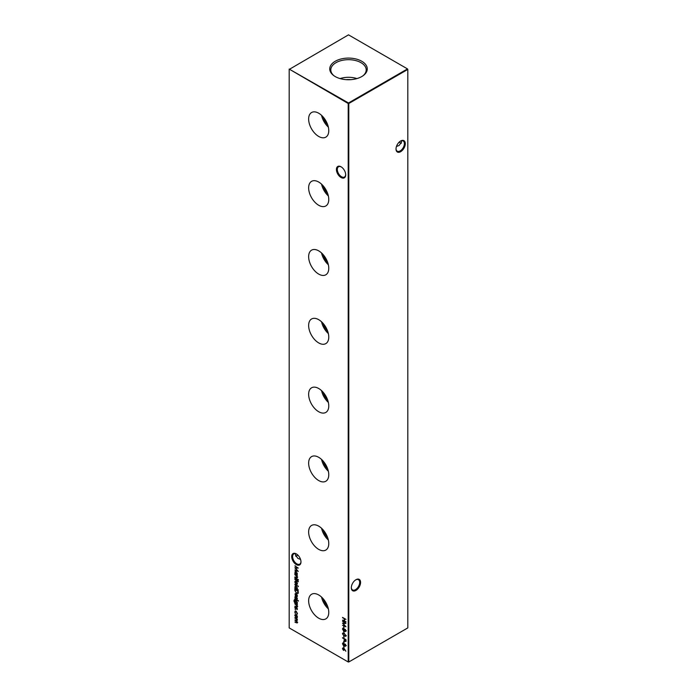 <?xml version="1.0" encoding="UTF-8"?>
<svg xmlns="http://www.w3.org/2000/svg" width="697" height="697" viewBox="0 0 697 697"><rect width="100%" height="100%" fill="white"/><g stroke="black" fill="none" stroke-linecap="round" stroke-linejoin="round"><path stroke-width="1.05" d="M341.051 177.5A6.552 3.781 60 0 1 336.416 169.467A6.552 3.781 60 0 1 341.051 166.792L341.051 166.792A6.552 3.781 60 0 1 345.686 174.825A6.552 3.781 60 0 1 341.051 177.5M341.277 166.931A5.924 3.415 -120 0 0 338.533 166.757A5.924 3.415 -120 0 0 337.627 171.506A5.924 3.415 -120 0 0 341.495 176.724A5.924 3.415 -120 0 0 344.457 177.021A5.924 3.415 -120 0 0 345.677 174.555M296.347 564.614A6.552 3.781 60 0 1 291.712 556.589A6.552 3.781 60 0 1 296.347 553.915L296.347 553.915A6.552 3.781 60 0 1 300.982 561.939A6.552 3.781 60 0 1 296.347 564.614M296.582 554.054A5.924 3.415 -120 0 0 293.838 553.88A5.924 3.415 -120 0 0 292.932 558.619A5.924 3.415 -120 0 0 296.8 563.838A5.924 3.415 -120 0 0 299.754 564.134A5.924 3.415 -120 0 0 300.982 561.669M399.259 142.04A6.552 3.781 -120 0 0 400.418 142.946M401.289 143.294A5.924 3.415 60 0 1 400.2 142.833L400.2 142.833A5.924 3.415 60 0 1 399.189 142.101M396.018 148.749A5.924 3.415 120 0 0 397.246 151.205A5.924 3.415 120 0 0 400.2 150.918A5.924 3.415 120 0 0 404.391 143.66A5.924 3.415 120 0 0 403.162 140.951A5.924 3.415 120 0 0 400.418 141.125M400.653 140.986L400.653 140.986A6.552 3.781 -60 0 1 405.288 143.66A6.552 3.781 -60 0 1 400.653 151.693A6.552 3.781 -60 0 1 396.018 149.019A6.552 3.781 -60 0 1 400.653 140.986L400.653 140.986M351.323 587.475A5.924 3.415 120 0 0 352.543 589.941A5.924 3.415 120 0 0 355.505 589.645A5.924 3.415 120 0 0 359.687 582.396A5.924 3.415 120 0 0 358.467 579.686A5.924 3.415 120 0 0 355.723 579.86M355.949 579.721L355.949 579.721A6.552 3.781 -60 0 1 360.584 582.396A6.552 3.781 -60 0 1 355.949 590.42A6.552 3.781 -60 0 1 351.314 587.745A6.552 3.781 -60 0 1 355.949 579.721L355.949 579.721M297.811 555.03A5.924 3.415 -60 0 1 296.8 555.753L296.8 555.753A5.924 3.415 -60 0 1 295.711 556.215M296.582 555.875A6.552 3.781 120 0 0 297.741 554.96M300.546 559.421L297.88 558.384L295.423 554.96L295.711 553.706M396.454 146.492L399.12 145.455L401.577 142.04L401.289 140.785M318.703 113.219A14.228 8.216 -120 0 0 311.742 112.426A14.228 8.216 -120 0 0 309.363 123.778A14.228 8.216 -120 0 0 318.703 136.446A14.228 8.216 -120 0 0 325.961 137.065A14.228 8.216 -120 0 0 327.956 125.617A14.228 8.216 -120 0 0 318.703 113.219M321.57 115.353A13.713 7.92 -120 0 0 328.339 127.081M323.181 117.026A11.84 6.839 -120 0 0 327.703 124.85M318.703 182.039A14.228 8.216 -120 0 0 311.742 181.246A14.228 8.216 -120 0 0 309.363 192.599A14.228 8.216 -120 0 0 318.703 205.266A14.228 8.216 -120 0 0 325.961 205.885A14.228 8.216 -120 0 0 327.956 194.437A14.228 8.216 -120 0 0 318.703 182.039M321.57 184.174A13.713 7.92 -120 0 0 328.339 195.901M323.181 185.846A11.84 6.839 -120 0 0 327.703 193.67M318.703 250.859A14.228 8.216 -120 0 0 311.742 250.066A14.228 8.216 -120 0 0 309.363 261.419A14.228 8.216 -120 0 0 318.703 274.087A14.228 8.216 -120 0 0 325.961 274.705A14.228 8.216 -120 0 0 327.956 263.257A14.228 8.216 -120 0 0 318.703 250.859M321.57 253.002A13.713 7.92 -120 0 0 328.339 264.721M323.181 254.666A11.84 6.839 -120 0 0 327.703 262.499M318.703 319.679A14.228 8.216 -120 0 0 311.742 318.886A14.228 8.216 -120 0 0 309.363 330.239A14.228 8.216 -120 0 0 318.703 342.915A14.228 8.216 -120 0 0 325.961 343.525A14.228 8.216 -120 0 0 327.956 332.077A14.228 8.216 -120 0 0 318.703 319.679M321.57 321.822A13.713 7.92 -120 0 0 328.339 333.549M323.181 323.486A11.84 6.839 -120 0 0 327.703 331.319M318.703 388.499A14.228 8.216 -120 0 0 311.742 387.706A14.228 8.216 -120 0 0 309.363 399.059A14.228 8.216 -120 0 0 318.703 411.735A14.228 8.216 -120 0 0 325.961 412.345A14.228 8.216 -120 0 0 327.956 400.897A14.228 8.216 -120 0 0 318.703 388.499M321.57 390.642A13.713 7.92 -120 0 0 328.339 402.369M323.181 392.306A11.84 6.839 -120 0 0 327.703 400.139M318.703 457.319A14.228 8.216 -120 0 0 311.742 456.526A14.228 8.216 -120 0 0 309.363 467.879A14.228 8.216 -120 0 0 318.703 480.555A14.228 8.216 -120 0 0 325.961 481.165A14.228 8.216 -120 0 0 327.956 469.717A14.228 8.216 -120 0 0 318.703 457.319M321.57 459.462A13.713 7.92 -120 0 0 328.339 471.189M323.181 461.126A11.84 6.839 -120 0 0 327.703 468.959M318.703 526.139A14.228 8.216 -120 0 0 311.742 525.355A14.228 8.216 -120 0 0 309.363 536.699A14.228 8.216 -120 0 0 318.703 549.375A14.228 8.216 -120 0 0 325.961 549.985A14.228 8.216 -120 0 0 327.956 538.537A14.228 8.216 -120 0 0 318.703 526.139M321.57 528.282A13.713 7.92 -120 0 0 328.339 540.009M323.181 529.947A11.84 6.839 -120 0 0 327.703 537.779M318.703 594.959A14.228 8.216 -120 0 0 311.742 594.175A14.228 8.216 -120 0 0 309.363 605.519A14.228 8.216 -120 0 0 318.703 618.195A14.228 8.216 -120 0 0 325.961 618.805A14.228 8.216 -120 0 0 327.956 607.357A14.228 8.216 -120 0 0 318.703 594.959M321.57 597.102A13.713 7.92 -120 0 0 328.339 608.829M323.181 598.767A11.84 6.839 -120 0 0 327.703 606.599M361.76 61.258A18.749 10.821 0 0 0 336.085 60.805A18.749 10.821 0 0 0 333.715 75.572A18.749 10.821 0 0 0 335.24 76.565A18.749 10.821 0 0 0 363.285 75.572A18.749 10.821 0 0 0 361.76 61.258M362.858 75.877A17.695 10.22 0 0 0 366.195 70.118A17.695 10.22 0 0 0 361.011 62.678A17.695 10.22 0 0 0 341.556 60.508A17.695 10.22 0 0 0 330.805 70.118A17.695 10.22 0 0 0 334.142 75.877M356.925 78.587A17.059 9.854 0 0 0 340.075 78.587M350.757 79.658A13.173 7.606 0 0 0 346.243 79.658M295.101 609.3L295.389 609.797M296.983 615.634L297.401 616.976L296.992 617.83L296.103 617.716L294.814 615.486L295.171 614.649L296.983 615.634M342.541 617.403L345.956 619.38L344.553 618.919L344.553 620.949L345.956 622.107L342.541 620.138L344.205 620.739L344.205 618.718L342.541 617.403M343.682 626.455L344.03 628.171L343.682 626.455M343.682 631.308L344.03 633.024L343.682 631.308M343.682 636.161L344.03 637.877L343.682 636.161M343.682 641.214L344.03 642.93L343.682 641.214M343.682 646.067L344.03 647.783L343.682 646.067M298.15 593.147L296.521 593.391L294.857 590.42L294.857 589.192L298.272 591.169L297.802 593.583M297.401 598.767L297.044 599.298L296.756 598.026L295.537 598.479L294.814 597.224L295.153 596.597L295.528 598.122L296.748 597.66L297.166 599.228M296.826 598.941L297.349 598.444M297.053 597.852L296.094 598.47M295.136 597.268L295.153 596.597M295.763 598.165L296.356 597.573M294.857 598.749L297.358 600.544L294.857 598.749M297.401 606.564L296.138 606.913L294.857 606.181L296.6 606.791L297.096 606.329L294.857 603.654L297.358 605.092L296.905 605.188L297.14 607.174M296.6 606.791L297.358 606.181M298.36 589.95L294.857 588.285L295.197 585.881L296.112 585.977L297.401 588.233L296.87 589.096L298.36 589.95L294.857 588.285M297.401 588.233L297.166 588.921M296.983 582.169L297.401 583.511L296.992 584.365L296.103 584.252L294.814 582.021L295.171 581.185L296.983 582.169M294.857 577.717L297.358 579.512L294.857 577.717M297.401 577.351L296.138 577.7L294.857 576.959L296.6 577.569L297.096 577.116L294.857 574.433L297.358 575.879L296.905 575.966L297.14 577.952M296.6 577.569L297.358 576.959M289.194 69.43L289.194 627.91L348.204 661.976L348.204 103.496L289.194 69.09L348.5 102.982L407.501 68.916L348.5 34.85L289.194 69.43M297.358 574.711L294.857 573.622L295.197 571.226L296.112 571.313L297.358 574.711L294.857 573.622M298.142 579.46L298.142 580.122L298.142 579.46M298.403 581.76L297.358 580.932L297.053 581.359L294.857 579.137L297.358 580.174L298.403 581.76M294.857 584.191L298.36 586.569L294.857 584.191M297.401 609.082L297.044 609.614L296.756 608.333L295.537 608.795L294.814 607.531L295.153 606.904L295.528 608.437L296.748 607.976L297.166 609.544M296.826 609.248L297.349 608.76M297.053 608.167L296.094 608.786M295.136 607.584L295.153 606.904M295.763 608.472L296.356 607.889M297.14 603.55L297.358 604.282L294.613 602.591L293.899 600.823L294.683 599.812L294.204 600.971L295.206 602.687L294.857 601.337L295.24 600.492L296.112 600.587L297.401 602.818L297.044 603.619M294.239 599.882L294.683 599.812M294.683 600.161L294.204 600.971M298.142 600.492L298.142 601.145L298.142 600.492M295.127 594.515L296.103 593.757L297.401 595.961L296.905 596.841L296.042 596.649L296.042 594.071L295.119 594.593L295.502 596.188L295.136 593.661M296.33 593.905L295.119 594.593M344.484 648.994L345.86 651.233L344.475 649.395L343.499 650.414L342.454 648.576L343.49 647.983L344.484 648.994M344.51 649.831L343.586 650.101M342.802 648.829L343.49 647.983M346.339 645.588L345.154 646.363L344.44 645.396L343.534 645.631L342.454 643.662L343.508 642.939L344.44 644.255L345.163 644.098L346.043 645.753L345.154 646.363L346.043 645.753M344.649 645.274L343.534 645.631L342.454 643.662L343.508 642.939M342.541 637.677L345.956 639.646L345.904 641.292L345.041 641.545L344.118 638.94L342.541 637.677M345.904 641.292L345.137 641.24M345.599 635.96L345.991 635.446L344.248 633.808L342.75 633.564L344.248 633.451L346.043 635.812L344.248 636.134L342.454 633.739L342.741 633.085M346.043 635.812L345.747 636.474M346.339 630.829L345.154 631.604L344.44 630.628L343.534 630.872L342.454 628.903L343.508 628.171L344.44 629.496L345.163 629.339L346.043 630.994L345.154 631.604L346.043 630.994M344.649 630.515L343.534 630.872L342.454 628.903L343.508 628.171M342.541 621.297L345.956 623.44L343.151 623.501L345.956 626.786L342.541 625.34L344.998 626.028L342.541 623.109L345.006 623.101L342.811 621.14M297.401 622.491L296.208 622.778L294.857 622.003L297.096 622.255L294.857 620.034L297.096 620.278L294.857 617.708L297.358 619.145L296.8 621.088L297.175 623.022M296.216 622.43L297.349 622.107M296.931 621.01L296.129 620.417L297.358 620.13M297.401 613.552L296.817 614.536L297.096 613.351L296.112 611.557L295.119 612.219L295.389 613.717L294.814 612.036L295.214 611.095L296.086 611.182L297.401 613.552M297.035 614.466L296.878 614.013M296.652 614.144L297.375 613.194M296.408 611.382L295.119 612.219M294.857 565.947L298.272 568.081L295.476 568.142L298.272 571.435L294.857 569.989L297.314 570.669L294.857 567.75L297.323 567.741L295.136 565.79M348.796 661.976L407.806 627.91L407.806 69.43L348.796 103.496L348.796 661.976L348.204 661.976L348.796 661.976M348.5 102.982L348.204 103.496L348.796 103.496L348.5 102.982M407.501 68.916L407.806 69.43L407.501 68.916M295.11 571.897L295.354 571.157M296.408 571.496L295.119 572.263L296.103 573.988L297.096 573.396L296.112 571.671L295.119 572.263M296.399 573.814L297.392 573.23L296.399 573.814M296.103 573.988L297.375 573.239M297.358 575.888L296.905 575.966M297.697 577.177L296.434 577.525L294.857 576.959M296.896 577.404L297.392 576.942L296.896 577.404M297.018 575.905L296.434 575.748M296.73 575.583L294.857 574.79M298.438 579.948L298.177 579.468M297.358 579.172L294.857 578.074M297.976 580.949L297.358 580.932M297.349 580.584L294.857 579.486M297.288 584.199L296.103 584.252M295.11 581.847L295.336 581.115M296.399 581.446L295.423 582.021L296.399 581.446M296.399 583.72L297.392 583.162L296.399 583.72M296.094 583.894L297.096 583.328L296.094 581.62L295.119 582.195L296.094 583.894L297.375 583.171M296.382 581.455L295.119 582.195M298.36 586.221L294.857 584.548M295.11 586.56L295.354 585.82M296.408 586.16L295.119 586.918L296.103 588.651L297.096 588.059L296.112 586.325L295.119 586.918M296.399 588.477L297.392 587.885L296.399 588.477M296.103 588.651L297.375 587.893M296.225 608.708L295.537 608.795M295.11 607.366L295.45 606.73M296.661 607.714L296.016 608.185M297.358 605.101L296.905 605.188M297.697 606.399L296.434 606.747L294.857 606.181M296.896 606.617L297.392 606.155L296.896 606.617M297.018 605.118L296.434 604.97M296.73 604.796L294.857 604.003M297.358 603.942L294.909 602.426M294.195 600.657L294.979 599.638M294.979 599.995L294.5 600.797M295.162 601.163L295.397 600.422M296.399 600.762L295.162 601.537L296.12 603.219L297.096 602.67L296.103 600.936L295.162 601.537M296.417 603.044L297.392 602.496L296.417 603.044M296.12 603.219L297.375 602.504M297.358 600.195L294.857 599.106M298.438 600.98L298.177 600.5M296.225 598.401L295.537 598.479M295.11 597.05L295.45 596.423M296.661 597.399L296.016 597.869M295.11 594.288L295.31 593.591M297.21 596.667L296.042 596.649M296.6 594.14L296.347 596.475L296.338 593.914M296.338 593.905L295.423 594.419L296.338 593.905M296.643 596.301L297.392 595.63L296.643 596.301M297.079 594.802L296.347 594.288M297.375 595.639L296.861 594.924M296.347 596.475L297.096 595.804L296.347 596.475M295.267 591.213L295.162 589.366M298.447 592.973L296.521 593.391M296.826 592.868L298.124 592.581L298.22 591.143L295.214 589.749L295.293 591.378L296.521 593.034L297.828 592.755L297.924 591.317L295.214 589.749M344.806 649.656L343.795 650.24M342.75 648.402L342.915 647.844M343.778 648.158L343.098 648.628L343.778 648.158L344.457 649.377L343.482 648.332L342.802 648.794L343.482 650.048L344.161 649.552L343.482 650.048M343.778 649.874L344.457 649.377L343.778 649.874M343.752 648.166L342.802 648.794M343.978 647.408L343.978 646.241M344.736 645.222L343.83 645.457M342.75 643.488L342.915 642.808M343.795 643.113L343.098 643.697L343.795 643.113M343.769 643.131L342.802 643.871L343.525 645.274L344.51 644.211M345.459 644.272L344.893 644.742L345.459 644.272M345.424 644.298L344.597 644.917L345.172 646.014L345.991 645.326M345.172 646.014L345.695 645.535L345.163 644.446L344.597 644.917M343.525 645.274L344.248 644.725L343.499 643.287L342.802 643.871M343.978 642.556L343.978 641.388M346.2 641.118L345.337 641.371M344.118 638.94L344.17 640.255M344.414 638.766L342.541 638.034M345.041 641.188L345.904 639.628L344.466 639.14L345.041 641.188L345.607 639.802L344.466 639.14M343.978 637.502L343.978 636.335M342.75 633.564L342.915 633.024M346.339 635.638L344.248 636.134M344.562 633.643L343.098 633.782M345.773 635.908L343.386 635.133L342.802 633.948L343.203 633.425M343.978 632.649L343.978 631.482M344.736 630.463L343.83 630.698M342.75 628.729L342.915 628.049M343.795 628.354L343.098 628.938L343.795 628.354M343.769 628.363L342.802 629.103L343.525 630.515L344.51 629.452M345.459 629.513L344.893 629.983L345.459 629.513M345.424 629.539L344.597 630.158L345.172 631.255L345.991 630.567M345.172 631.255L345.695 630.776L345.163 629.687L344.597 630.158M343.525 630.515L344.248 629.966L343.499 628.52L342.802 629.103M343.978 627.797L343.978 626.629M345.79 623.318L343.151 623.501M345.616 626.35L342.541 625.34M345.956 619.389L344.553 618.919M345.956 621.759L342.541 620.138M344.205 618.718L344.205 620.739M344.501 618.544L342.541 617.76M297.358 619.154L296.922 619.25M297.697 622.316L294.857 622.003M296.513 622.255L297.392 622.081L296.513 622.255M295.833 620.591L294.857 620.034M296.425 620.234L297.392 620.103L296.425 620.234M297.044 619.18L294.857 618.056M297.288 617.655L296.103 617.716M295.11 615.312L295.336 614.58M296.399 614.911L295.119 615.66L296.094 617.359L297.096 616.793L296.094 615.085L295.119 615.66M296.399 617.185L297.392 616.627L296.399 617.185M296.094 617.359L297.375 616.636M296.957 613.979L297.392 613.177L296.957 613.979M295.11 611.861L295.371 611.034M298.107 567.959L295.476 568.142M297.941 570.991L294.857 569.989"/></g></svg>
